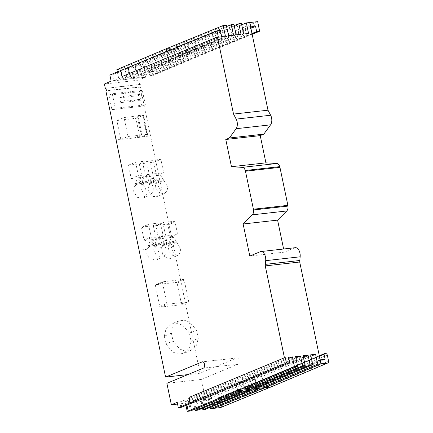 <?xml version="1.0" encoding="UTF-8"?>
<svg xmlns="http://www.w3.org/2000/svg" width="433" height="433" viewBox="0 0 433 433"><rect width="100%" height="100%" fill="white"/><g stroke="black" fill="none" stroke-linecap="round" stroke-linejoin="round"><path stroke-width="0.32" stroke-dasharray="2.17 1.62" d="M142.1 184.81L141.461 183.002L139.648 180.258L136.866 179.863L135.193 183.754L135.312 185.573C133.867 187.251 133.386 189.367 133.857 191.922L137.358 197.356L142.836 198.157L145.699 195.218L146.078 190.547C145.493 188.014 144.167 186.098 142.1 184.81L149.244 181.855C151.301 183.137 152.627 185.048 153.222 187.592L153.109 191.516L149.975 195.202L143.61 193.675L141.001 188.967C140.536 186.412 141.023 184.296 142.457 182.618L142.343 180.799L144.01 176.908L146.803 177.303L148.606 180.047L149.244 181.855M170.391 236.813L167.912 224.949L166.916 224.272L156.297 225.485L163.566 222.502L174.044 221.323L175.04 222.005L177.508 233.863L176.837 234.729L166.359 235.904L165.547 235.206L163.073 223.347L163.566 222.502L156.437 225.447L155.95 226.297L158.424 238.15L159.241 238.848L169.72 237.674L177.07 234.67L169.72 237.674L170.391 236.813M155.046 246.794L154.408 244.986L152.6 242.242L149.813 241.847L148.146 245.738L148.259 247.557L147.188 249.235L146.803 253.906L149.412 258.615L155.777 260.141L158.911 256.455L159.025 252.531L156.757 248.163L155.046 246.794L162.164 243.849C164.221 245.132 165.547 247.048 166.142 249.592L166.023 253.511L162.895 257.197L156.524 255.67L153.921 250.961C153.45 248.407 153.937 246.29 155.377 244.613L155.258 242.794L156.93 238.902L159.717 239.297L161.525 242.042L162.164 243.849M163.1 235.482L162.429 236.348L151.951 237.522L151.139 236.824L148.665 224.971L149.158 224.121L159.636 222.941L160.632 223.623L163.1 235.482L155.983 238.426L153.504 226.567L152.508 225.891L141.889 227.103L149.158 224.121L142.029 227.065L141.542 227.915L144.016 239.768L144.833 240.467L155.306 239.292L162.662 236.288L155.306 239.292L155.983 238.426M250.918 26.218L144.211 70.66L145.585 77.242L138.879 80.137L139.805 84.559L140.389 84.375L140.898 86.789L140.33 87.082L200.041 373.224L236.624 358.026A3.199 1.829 83.6 0 1 236.916 357.95A3.199 1.829 83.6 0 1 239.011 360.413A3.199 1.829 83.6 0 1 237.923 364.24L201.34 379.438L205.821 400.893L211.65 398.468L212.884 404.39L217.371 404.168L217.81 403.415L216.873 398.928L217.306 398.171L218.254 398.068C219.147 398.084 219.748 398.604 220.061 399.627L221.339 405.759C221.463 406.809 221.101 407.437 220.251 407.642M156.519 175.717L153.72 162.315L142.841 163.539L145.64 176.94L156.519 175.717L163.669 172.762L152.789 173.985L149.997 160.578L160.876 159.355L163.669 172.762M142.111 177.335L139.312 163.934L128.433 165.157L131.231 178.558L142.111 177.335L149.261 174.38L138.381 175.603L135.589 162.196L146.468 160.973L149.261 174.38M155.864 181.362L154.051 178.634L151.274 178.244L149.601 182.136L149.629 184.063L148.081 188.344L149.417 193.21L153.022 196.43L157.244 196.539L160.665 190.325L156.096 182.466L163.241 179.511L167.787 187.018L166.916 191.31L164.383 193.583L163.035 193.93L159.544 193.178L156.151 189.508L155.301 184.485L156.773 181.108L156.751 179.181L158.424 175.289L161.2 175.674L163.014 178.407L155.864 181.362L156.096 182.466M171.17 246.545L169.59 245.251L166.997 240.618L164.221 240.228L162.554 244.12L162.575 246.041L161.596 247.616L162.716 255.73L168.843 258.869L170.185 258.523L173.59 253.408L171.17 246.545L173.584 246.269M120.812 139.448L116.861 120.526L135.902 118.388L139.859 137.326L147.031 134.36L143.085 115.416L140.032 115.703L124.038 117.554L127.984 136.482L120.812 139.448L139.859 137.326M150.522 135.87L147.918 136.162L143.491 114.978A36.323 20.735 -96.4 0 0 147.918 136.162L142.414 136.779L137.986 115.595A36.323 20.735 -96.4 0 0 142.414 136.779L139.805 137.072M212.884 404.39L263.41 383.741L320.144 359.823M320.972 363.774L320.122 359.801M295.311 247.687A7.101 4.054 -96.4 0 0 294.662 247.855L284.286 252.163L283.62 248.997M250.507 26.554L249.684 22.548M143.491 114.978L137.986 115.595M205.48 409.299L203.413 399.394L200.777 399.691L202.563 408.259M190.417 410.987L188.35 401.088L185.135 401.451L185.952 405.353M197.951 410.143L195.878 400.244L193.242 400.536L195.034 409.104M180.897 407.448L179.771 402.051L177.184 402.344M109.852 75.044L112.439 74.757L135.394 65.729L220.348 30.418M145.585 77.242L113.706 80.819L112.439 74.757M221.615 36.486L136.66 71.797L113.706 80.819L111.119 81.112M218.292 36.859L122.052 76.571M136.66 71.797L135.394 65.729M122.377 77.226L121.11 71.158M116.861 69.643L120.076 69.28L122.285 79.856L168.551 60.674L173.205 60.155L127.183 79.309L124.969 68.728L127.605 68.436L173.812 48.961L178.466 48.442L132.503 67.884L134.712 78.46L180.734 59.305L178.466 48.442M180.734 59.305L176.085 59.83L129.819 79.012L127.605 68.436M257.667 21.65L200.788 44.891L151.355 65.762L140.032 67.039L142.24 77.615L188.263 58.46L183.614 58.985L137.348 78.167L135.139 67.586L132.503 67.884M151.355 65.762L153.358 75.342L150.381 75.683L149.304 70.503L148.579 69.881L144.622 70.325L194.054 49.454L198.011 49.01L198.736 49.633L149.304 70.503M284.286 252.163L249.819 256.038M211.65 398.468L208.305 398.847L210.097 407.415M213.409 404.617L263.935 383.968L267.897 383.524L217.501 404.141L268.027 383.492L324.745 359.547M319.3 355.78L267.702 377.565L217.182 398.203L267.832 377.527L324.523 353.593M208.305 398.847L209.263 398.447L211.055 407.02M203.413 399.394L250.637 379.817L255.291 379.292L209.263 398.447M200.777 399.691L201.735 399.291L203.526 407.87M195.878 400.244L243.108 380.661L247.763 380.136L201.735 399.291M193.242 400.536L194.206 400.141L195.997 408.714M188.35 401.088L235.579 381.505L240.228 380.986L194.206 400.141M185.135 401.451L186.098 401.05L186.91 404.952M288.86 358.367L186.098 401.05M179.771 402.051L203.683 392.628L288.638 357.317M205.821 400.893L177.546 404.07M201.34 379.438L166.873 383.308M200.041 373.224L187.846 374.594M165.931 343.959L172.605 351.98L178.131 354.08L183.814 353.382L189.475 348.062L191.126 341.366L189.4 333.096L182.726 325.237L177.249 323.191L171.62 323.895L165.904 329.334L164.307 336.154L171.419 333.21L173.016 326.39L178.732 320.956L184.361 320.247L189.838 322.293L196.517 330.152L198.238 338.427L196.587 345.117L190.931 350.443L185.248 351.141L179.717 349.036L173.048 341.015L165.931 343.959L164.307 336.154M177.097 283.014L176.377 282.386L155.674 284.73L162.916 281.759L183.489 279.447L184.214 280.07L188.593 301.092L188.155 301.844L167.582 304.155L166.862 303.533L162.483 282.511L162.916 281.759L155.804 284.697L155.366 285.455L159.745 306.477L160.47 307.1L181.173 304.756L188.285 301.812L181.043 304.789L181.476 304.036L177.097 283.014L184.214 280.07M129.878 107.644L111.925 109.668L108.889 95.141L138.933 91.758L141.97 106.285L129.878 107.644L133.261 106.247L145.353 104.889L142.327 90.356L112.277 93.734L115.308 108.272L133.267 106.253L129.878 107.644M126.847 93.122L130.236 91.72L126.842 93.117M140.33 87.082L105.863 90.952M140.898 86.789L106.431 90.659M140.389 84.375L105.928 88.245M139.805 84.559L105.95 88.364M138.879 80.137L104.413 84.013M225.387 36.058L119.07 80.219L117.343 71.938M135.139 67.586L181.346 48.117L185.995 47.598L140.032 67.039M120.076 69.28L166.283 49.811L170.938 49.286L124.969 68.728M226.648 26.516L177.638 46.504L172.989 47.024L226.367 25.174M234.177 25.671L185.167 45.654L180.518 46.179L233.896 24.324M241.706 24.822L192.701 44.81L188.046 45.335L241.425 23.479M252.141 34.31L202.79 54.471L153.358 75.342M251.974 33.498L199.819 54.812L150.381 75.683M248.558 33.455L194.969 55.678L190.314 56.198L243.627 34.012M190.314 56.198L188.046 45.335M194.969 55.678L192.701 44.81M241.029 34.304L187.44 56.523L182.786 57.042L236.099 34.857M182.786 57.042L180.518 46.179M187.44 56.523L185.167 45.654M233.501 35.149L179.906 57.367L175.257 57.892L228.564 35.701M175.257 57.892L172.989 47.024M179.906 57.367L177.638 46.504M188.263 58.46L185.995 47.598M183.614 58.985L181.346 48.117M176.085 59.83L173.812 48.961M173.205 60.155L170.938 49.286M168.551 60.674L166.283 49.811M250.637 379.817L252.769 390.009M255.291 379.292L257.418 389.489M247.763 380.136L249.89 390.333M243.108 380.661L245.24 390.858M240.228 380.986L242.361 391.178M235.579 381.505L237.706 391.703M189.405 398.057L190.531 403.453M203.683 392.628L204.814 398.024M310.937 356.218L261.992 376.51L263.849 385.375M261.992 376.51L257.343 377.029L259.47 387.226M257.343 377.029L310.65 354.844M303.409 357.063L254.463 377.354L256.314 386.22M254.463 377.354L249.814 377.879L251.941 388.071M249.814 377.879L303.122 355.688M295.88 357.907L246.934 378.198L248.786 387.07M246.934 378.198L242.28 378.723L244.412 388.915M242.28 378.723L295.593 356.538M133.808 138.116L140.979 135.15L127.984 136.482M116.861 120.526L124.038 117.554M132.85 118.674L140.032 115.703M135.902 118.388L143.085 115.416M147.031 134.36L140.979 135.15M154.408 244.986L161.525 242.042M141.461 183.002L148.606 180.047M153.72 162.315L160.876 159.355M142.841 163.539L149.997 160.578M145.64 176.94L152.789 173.985M139.312 163.934L146.468 160.973M128.433 165.157L135.589 162.196M131.231 178.558L138.381 175.603M163.241 179.511L163.014 178.407M176.702 242.312L180.702 249.013L179.836 253.305L177.303 255.578L175.955 255.925L172.464 255.172L169.065 251.503L168.215 246.48L169.693 243.102L169.666 241.176L171.338 237.284L174.115 237.668L176.702 242.312L169.59 245.251M168.816 243.346L175.928 240.402M189.4 333.096L196.517 330.152M191.126 341.366L198.238 338.427M171.419 333.21L173.048 341.015M131.221 96.445L137.548 95.861L138.549 100.683L120.661 102.664L119.654 97.842L131.221 96.445L135.02 94.87L123.459 96.272L124.46 101.089L142.354 99.108L141.347 94.286L135.02 94.87M111.925 109.668L115.308 108.272M108.889 95.141L112.277 93.734M138.933 91.758L142.327 90.356M141.97 106.285L145.353 104.889M138.549 100.683L142.354 99.108M132.265 101.457L136.065 99.882L132.265 101.457M137.548 95.861L141.347 94.286M131.231 96.505L135.036 94.93M119.654 97.842L123.459 96.272M120.661 102.664L124.46 101.089M170.391 236.808L177.508 233.863M236.624 358.026L202.752 361.831M161.596 247.616L156.757 248.163M147.188 249.235L139.123 250.144M120.764 139.209L116.055 139.74M164.962 60.063L163.696 53.995M294.662 247.855L260.201 251.725M237.923 364.24L203.456 368.11M200.788 44.891L166.164 48.788M252.044 33.844L201.101 54.661L202.79 54.471M199.819 54.812L201.101 54.661L151.669 75.531M250.891 28.318L198.736 49.633M250.712 27.474L198.011 49.01L148.579 69.881M250.675 26.316L193.643 49.79M221.339 405.759L271.864 385.116C271.989 386.166 271.626 386.793 270.777 386.999M220.061 399.627L270.582 378.983L327.283 355.049M218.254 398.068L268.774 377.424C269.672 377.435 270.273 377.955 270.582 378.983M218.016 398.095L268.774 377.424L325.464 353.49M216.873 398.928L267.394 378.285L267.832 377.527L325.226 353.517M217.81 403.415L268.336 382.772L322.774 359.785M268.336 382.772L268.022 383.492M263.41 383.741L263.935 383.968L320.647 360.029M271.864 385.116L328.587 361.165M267.394 378.285L319.413 356.321M267.897 383.524L324.609 359.579M168.437 59.673L166.765 51.668M204.371 398.999L206.444 408.904M196.842 399.843L198.909 409.748M189.313 400.687L191.381 410.598M235.465 380.504L236.386 384.926M180.729 401.651L181.855 407.047M231.985 380.894L233.116 386.29M144.833 240.467L151.951 237.522M144.016 239.768L151.139 236.824M141.542 227.915L148.665 224.971M152.508 225.891L159.636 222.941M153.504 226.567L160.632 223.623M148.146 245.738L155.258 242.794M148.227 246.133L155.339 243.194M154.505 245.43L161.617 242.485M154.668 246.242L161.785 243.303M148.259 247.557L155.377 244.613M148.4 246.956L155.512 244.012M155.95 226.297L163.073 223.347M158.424 238.15L165.547 235.206M166.916 224.272L174.044 221.323M167.912 224.949L175.04 222.005M159.241 238.848L166.359 235.904M135.193 183.754L142.343 180.799M135.275 184.155L142.425 181.2M141.553 183.451L148.703 180.491M141.721 184.263L148.865 181.308M135.312 185.573L142.457 182.618M135.448 184.972L142.598 182.017M156.638 183.273L163.788 180.317M149.629 184.063L156.773 181.108M149.818 183.181L156.968 180.225M149.786 183.024L156.93 180.068M149.601 182.136L156.751 179.181M162.575 246.041L169.693 243.102M162.765 245.159L169.882 242.22M162.732 245.008L169.85 242.063M162.554 244.12L169.666 241.176M169.016 244.309L176.134 241.365M169.043 244.45L176.161 241.506M176.377 282.386L183.489 279.447M181.476 304.036L188.593 301.092M160.47 307.1L167.582 304.155M159.745 306.477L166.862 303.533M155.366 285.455L162.483 282.511M142.836 198.157L149.975 195.202M155.777 260.141L162.895 257.197M236.916 357.95L202.449 361.826M250.788 26.251L193.93 49.486L144.492 70.357M156.93 238.902L149.813 241.847M144.01 176.908L136.866 179.863M164.383 193.583L157.244 196.539M158.424 175.289L151.274 178.244M170.185 258.523L177.303 255.578M171.338 237.284L164.221 240.228M178.732 320.956L171.62 323.895M190.931 350.443L183.814 353.382"/><path stroke-width="0.65" d="M320.122 359.801L324.609 359.579L325.042 358.827L324.09 354.346L324.523 353.593L325.464 353.49C326.363 353.501 326.969 354.021 327.283 355.049L328.587 361.165C328.712 362.215 328.355 362.843 327.505 363.049L320.972 363.774L299.712 262.014L300.15 256.801A7.101 4.054 -96.4 0 0 299.95 253.143A7.101 4.054 -96.4 0 0 295.311 247.687L260.845 251.557A7.101 4.054 -96.4 0 0 260.201 251.725L249.819 256.038L243.124 223.991L252.32 214.838C253.305 213.745 253.722 212.121 253.565 209.962L245.322 170.505C244.623 168.572 243.649 167.528 242.399 167.36L231.46 166.716L225.772 139.486L229.344 137.997L236.115 128.709A6.744 3.848 -96.4 0 0 237.1 121.733A6.744 3.848 -96.4 0 0 236.18 119.107L233.528 114.068L217.42 36.957L122.052 76.571L120.785 70.503L109.852 75.044L111.119 81.112L104.413 84.013L105.338 88.435L105.928 88.245L106.431 90.659L105.863 90.952L165.574 377.094L202.162 361.901A3.199 1.829 83.6 0 1 202.449 361.826A3.199 1.829 83.6 0 1 204.544 364.283A3.199 1.829 83.6 0 1 203.456 368.11L166.873 383.308L171.354 404.763L177.184 402.344L178.309 407.74L180.897 407.448L204.814 398.024L289.769 362.713L286.44 363.087L178.309 407.74M283.62 248.997L277.591 220.121L286.787 210.968C287.772 209.875 288.189 208.246 288.032 206.092L279.788 166.635C279.09 164.702 278.116 163.652 276.866 163.49L265.927 162.846L260.233 135.61L263.811 134.127L270.576 124.839A6.744 3.848 -96.4 0 0 271.567 117.863A6.744 3.848 -96.4 0 0 270.647 115.238L267.995 110.198L249.684 22.548L246.361 22.927L241.706 24.822M284.443 357.788L189.075 397.402L284.443 357.788L265.245 265.889L265.689 260.671A7.101 4.054 -96.4 0 0 265.483 257.013A7.101 4.054 -96.4 0 0 260.845 251.557M220.251 407.642L270.777 386.999L327.83 362.962L271.09 386.918L220.565 407.561L210.373 408.747L257.418 389.489L252.769 390.009L205.48 409.299L202.844 409.591L249.89 390.333L245.24 390.858L197.951 410.143L195.31 410.441L242.361 391.178L237.706 391.703L190.417 410.987L187.202 411.35L237.598 390.718L294.472 366.751L292.416 356.889L288.638 357.317L289.769 362.713M202.563 408.259L202.844 409.591M185.952 405.353L187.202 411.35M195.034 409.104L195.31 410.441M189.075 397.402L190.206 402.798M213.718 408.373L264.244 387.724L320.972 363.774L317.643 364.148L315.587 354.291L310.65 354.844L312.713 364.705L310.115 364.997L308.052 355.136L303.122 355.688L305.184 365.549L302.586 365.842L300.524 355.98L295.593 356.538L297.65 366.394L294.472 366.751M299.712 262.014L265.245 265.889M285.315 357.69L286.44 363.087M302.586 365.842L249.062 388.396L244.412 388.915L297.65 366.394M317.643 364.148L264.125 386.701L259.47 387.226L312.713 364.705M310.115 364.997L256.596 387.551L251.941 388.071L305.184 365.549M246.361 22.927L248.558 33.455L243.627 34.012L241.425 23.479L238.827 23.772L241.029 34.304L236.099 34.857L233.896 24.324L231.298 24.616L233.501 35.149L228.564 35.701L226.367 25.174L223.19 25.531L225.387 36.058L221.615 36.486L220.348 30.418L217.02 30.792L120.785 70.503M217.42 36.957L218.292 36.859L217.02 30.792M267.995 110.198L233.528 114.068M129.462 73.491L128.244 67.667M260.233 135.61L225.772 139.486M265.927 162.846L231.46 166.716M279.972 167.349L245.511 171.219M287.913 205.35L253.446 209.22M277.591 220.121L243.124 223.991M299.782 260.493L265.315 264.363M210.097 407.415L210.373 408.747M292.416 356.889L288.86 358.367M177.546 404.07L171.354 404.763M187.846 374.594L165.574 377.094M105.95 88.364L105.338 88.435M117.343 71.938L116.861 69.643L166.164 48.788L223.19 25.531M231.298 24.616L226.648 26.516M238.827 23.772L234.177 25.671M263.811 134.127L229.344 137.997M249.684 22.548L257.667 21.65L259.632 31.246L252.141 34.31M259.632 31.246L256.655 31.587L251.974 33.498M256.655 31.587L255.594 26.397L254.875 25.774L250.675 26.316M319.3 355.78L324.523 353.593M196.539 394.566L197.665 399.962M315.587 354.291L310.937 356.218M263.849 385.375L264.125 386.701M308.052 355.136L303.409 357.063M256.314 386.22L256.596 387.551M300.524 355.98L295.88 357.907M248.786 387.07L249.062 388.396M270.576 124.839L236.115 128.709M202.752 361.831L202.162 361.901M300.15 256.801L265.689 260.671M271.09 386.918L237.598 390.718L236.386 384.926M276.866 163.49L242.399 167.36M279.788 166.635L245.322 170.505M288.032 206.092L253.565 209.962M286.787 210.968L252.32 214.838M270.647 115.238L236.18 119.107M257.938 31.436L252.044 33.844M255.594 26.397L250.891 28.318M254.875 25.774L250.712 27.474M319.413 356.321L324.09 354.346M322.774 359.785L325.042 358.827M166.765 51.668L166.164 48.788M211.055 407.02L211.336 408.351M203.526 407.87L203.808 409.201M195.997 408.714L196.273 410.046M186.91 404.952L188.166 410.955"/></g></svg>
